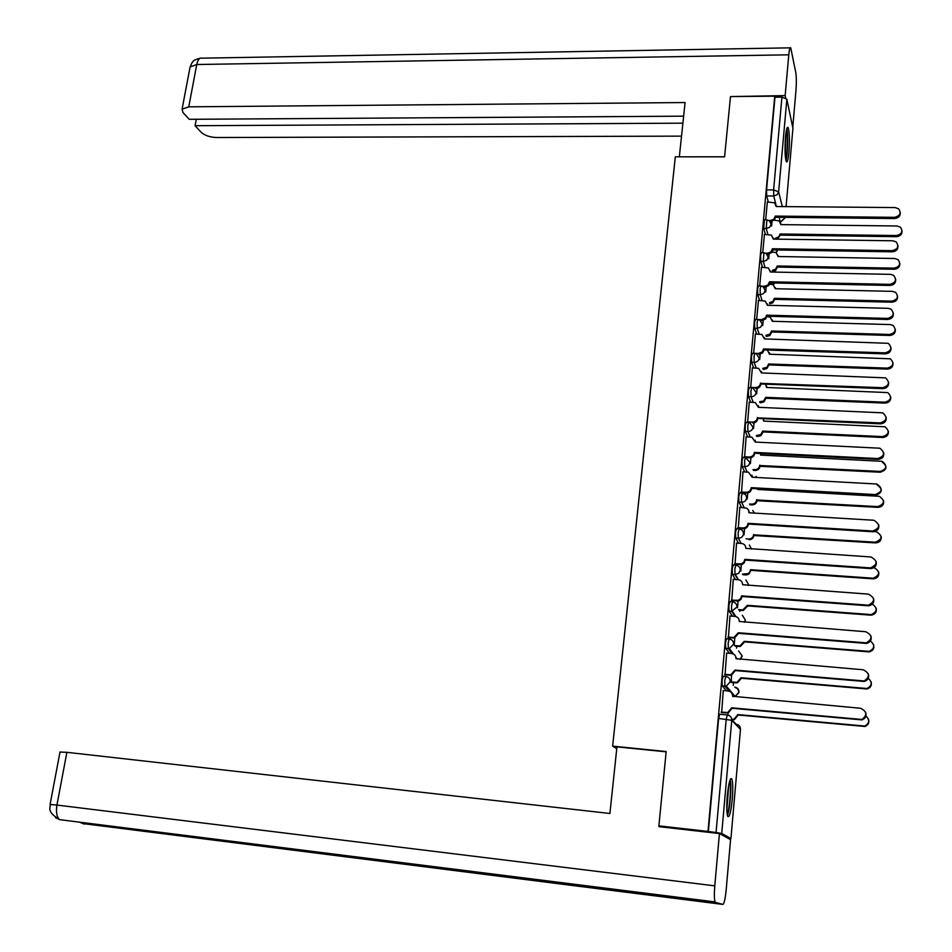 <?xml version="1.0" encoding="UTF-8"?>
<svg xmlns="http://www.w3.org/2000/svg" width="952" height="952" viewBox="0 0 952 952"><rect width="100%" height="100%" fill="white"/><g stroke="black" fill="none" stroke-linecap="round" stroke-linejoin="round"><path stroke-width="1.43" d="M725.626 676.503L723.163 676.289L722.068 680.359L722.235 685.88L724.96 686.213L724.746 680.597L725.841 676.515C728.756 677.062 730.232 678.824 730.267 681.787L726.281 686.154L724.96 686.213L729.315 691.223M728.994 638.971L726.566 638.78L725.483 642.707L725.698 648.348L728.363 648.574L728.149 642.921L729.22 638.994C732.124 639.518 733.599 641.243 733.635 644.171L729.351 648.55L728.363 648.574L732.124 653.548M732.302 601.878L729.922 601.7L728.863 605.472L729.042 611.113L731.719 611.362L731.517 605.674L732.564 601.89C735.456 602.402 736.919 604.092 736.955 606.995L731.719 611.362L735.075 616.384M735.587 565.202L733.242 565.036L732.207 568.677L732.385 574.377L735.027 574.58L734.837 568.856L735.872 565.214C738.752 565.702 740.204 567.368 740.239 570.236L738.669 573.342L735.027 574.58L738.086 579.685M738.835 528.931L736.527 528.788L735.503 532.287L735.694 538.047L738.312 538.213L738.133 532.454L739.228 528.967C742.036 529.455 743.464 531.097 743.5 533.882C742.953 536.678 741.227 538.118 738.324 538.213L741.12 543.402L738.324 538.213L735.694 538.047L738.538 543.235M742.06 493.053L739.763 492.922L738.764 496.313L738.954 502.109L741.56 502.251L741.382 496.468L742.37 493.065L745.737 494.778L746.713 497.944C746.178 500.704 744.452 502.144 741.56 502.251L744.167 507.535M745.261 457.567L742.965 457.46L742.001 460.744L742.167 466.563L744.761 466.694L744.595 460.875L745.547 457.591L749.89 462.41C749.355 465.147 747.653 466.575 744.761 466.694L747.189 472.073M748.415 422.486L746.118 422.379L745.19 425.568L745.356 431.423L747.939 431.542L747.772 425.687L748.7 422.498L749.748 422.736L753.032 427.269C752.508 429.971 750.807 431.399 747.939 431.542L750.212 437.004M751.533 387.785L749.248 387.69L748.343 390.772L748.51 396.663L751.068 396.77L750.914 390.879L751.818 387.785L753.163 388.142L756.138 392.522C755.614 395.199 753.924 396.615 751.068 396.77L753.222 402.315M754.627 353.454L752.342 353.382L751.461 356.369L751.616 362.284L754.174 362.379L754.02 356.453L754.9 353.466L756.519 353.93L759.22 358.154C758.696 360.796 757.018 362.2 754.174 362.379L756.209 368.019M757.673 319.503L755.412 319.444L754.555 322.347L754.698 328.285L757.245 328.357L757.102 322.419L757.947 319.515L759.815 320.098L762.254 324.156L760.624 327.179L757.245 328.357L759.172 334.092M760.696 285.921L758.435 285.874L757.602 288.682L757.744 294.656L760.279 294.715L760.136 288.742L760.957 285.933L763.064 286.635L765.265 290.527L763.647 293.537L760.279 294.715L762.112 300.534M763.694 252.696L761.433 252.661L760.624 255.398L760.767 261.383L763.278 261.431L763.944 252.708L766.253 253.541L768.24 257.266L766.634 260.241L763.278 261.431L765.027 267.345M766.646 219.829L764.396 219.805L763.742 228.48L766.253 228.504L766.895 219.841L769.394 220.804L771.191 224.363L769.585 227.314L766.253 228.504L767.919 234.513M788.946 152.201C789.755 140.015 789.482 131.792 788.101 127.52C787.102 126.414 786.233 129.555 785.507 136.945C784.686 149.226 784.96 157.473 786.328 161.697C787.352 162.792 788.22 159.627 788.946 152.201M732.266 799.371C733.064 788.994 732.909 782.163 731.814 778.891C730.16 777.296 728.649 782.937 727.28 795.801C726.471 806.249 726.614 813.103 727.721 816.388C729.399 817.911 730.922 812.246 732.266 799.371M732.481 693.984L732.528 693.389M733.242 685.357L733.492 682.62M736.551 648.169L736.729 646.253M739.823 611.422L739.918 610.292M658.879 825.86L707.99 831.441L774.738 96.164L730.493 96.592L724.579 156.842L675.325 156.818L612.636 746.13L666.174 751.544L658.879 825.86L661.116 826.895M728.542 838.522L730.934 838.545L721.723 833.452L716.059 832.512L726.209 719.177L727.304 714.94C730.243 715.511 731.731 717.296 731.755 720.307L721.723 833.452M707.99 831.441L716.059 832.512M768.312 202.002L766.693 195.922L773.726 195.969L773.607 189.924L781.925 97.14L786.852 99.198L792.921 128.27M781.925 97.14L774.976 97.211L774.738 96.164M764.42 234.466L762.707 252.685M761.457 267.274L759.696 285.897M758.458 300.451L756.662 319.479M755.436 333.985L753.639 353.418M752.366 367.888L750.64 387.75M749.272 402.16L747.617 422.45M746.142 436.813L744.571 457.531M742.976 471.847L741.513 492.803M739.787 507.273L738.288 528.396M736.551 543.104L735.039 564.405M733.278 579.34L731.755 600.819M729.982 615.992L728.423 637.638M726.638 653.06L725.055 674.897M731.481 675.254L731.35 682.429M723.27 690.557L721.652 712.572M726.566 690.843L722.282 685.976M729.47 653.298L725.698 648.348M732.457 616.182L729.065 611.16M735.491 579.494L732.397 574.401M741.584 507.38L738.954 502.109M744.631 471.93L742.167 466.563M747.665 436.885L745.356 431.423M750.676 402.22L748.51 396.663M753.675 367.924L751.616 362.284M756.65 334.021L754.698 328.285M759.601 300.475L757.744 294.656M762.528 267.298L760.767 261.383M765.444 234.478L763.742 228.48M616.765 748.724L612.636 746.13M767.36 201.991L765.67 219.829M772.024 221.554L771.632 226.005M708.347 831.631L718.617 718.451L719.724 714.226L727.126 714.916M774.976 97.211L766.574 189.876L766.693 195.922M769.109 254.208L768.692 258.837M766.158 287.207L765.729 292.038M763.183 320.574L762.731 325.596M760.16 354.299L759.696 359.523M757.114 388.392L756.626 393.819M754.032 422.867L753.532 428.507M750.926 457.722L750.402 463.576M747.772 492.969L747.225 499.026M744.583 528.61L744.024 534.893M741.37 564.643L740.787 571.164M738.109 601.093L737.502 607.84M734.813 637.959L734.194 644.944M728.113 712.977L727.923 715.035M775.333 216.092L774.726 219.805L770.727 221.709L770.406 220.531L773.714 219.341L775.333 216.092L894.463 217.33C900.033 215.985 901.425 213.153 898.652 208.833L895.142 207.572L776.189 206.525L774.547 202.776L767.288 201.991M776.213 205.572L776.499 206.536M900.235 212.391C900.497 215.997 898.617 218.044 894.594 218.543L775.654 217.282M768.966 220.507L770.406 220.531M775.428 239.119L775.214 238.321L778.807 236.834L780.033 233.99L896.367 235.537C901.806 234.251 903.162 231.479 900.461 227.23L897.034 225.993L780.854 224.624L779.248 220.947L774.404 220.186M780.878 223.672L781.152 224.624M902.008 230.717C902.246 234.24 900.413 236.227 896.498 236.691L780.331 235.132L777.272 239.154M780.331 235.132L780.033 233.99M772.429 248.758L771.822 252.447L767.8 254.351L767.467 253.22L770.799 252.042L772.429 248.758L892.155 250.65C897.891 249.222 899.223 246.306 896.153 241.903L892.833 240.785L773.298 239.095L771.477 235.18L764.349 234.454M773.31 238.036L773.619 239.095M897.962 245.628C898.224 249.269 896.332 251.34 892.286 251.816L772.75 249.912M765.658 253.184L767.467 253.22M769.502 281.78L768.895 285.445L764.837 287.349L764.515 286.266L767.859 285.088L769.502 281.78L889.822 284.35C895.737 282.803 896.998 279.805 893.595 275.342L890.513 274.366L770.37 272.01L768.347 267.928L761.386 267.274M770.382 270.844L770.703 272.022M895.653 279.222C895.927 282.923 894.035 284.993 889.953 285.457L769.823 282.887M762.207 286.207L764.515 286.266M724.591 156.782L679.371 156.818M679.347 156.759L685.083 102.542L188.77 106.826L182.094 109.111L182.951 112.491L189.222 119.309L683.643 116.168M785.65 97.925L785.15 95.616L788.78 54.811C789.327 49.325 789.97 47.005 790.731 47.838L795.753 72.364C796.455 76.922 796.526 82.967 795.967 90.499L792.79 126.937M196.302 119.262L195.089 125.7L201.169 132.304C204.739 135.493 209.88 137.231 216.592 137.516L681.525 136.136M195.089 125.7L682.905 123.177M785.15 95.616L730.719 96.58M666.15 751.83L616.956 746.856L609.911 813.484L66.89 752.318L56.93 805.059L714.785 885.848L719.438 833.547L658.867 826.645L658.939 825.884M714.785 885.848C714.131 894.011 714.238 899.366 715.095 901.925L569.177 884.027L580.399 886.49L722.865 904.4L715.523 902.401M722.865 904.4C724.163 903.793 725.281 898.878 726.197 889.68L730.565 839.628L719.438 833.547M60.012 752.068L66.89 752.318M569.248 884.039L570.01 883.718M82.229 822.885L84.252 824.099L79.456 822.147M50.063 804.464L56.93 805.059C55.835 812.258 56.751 817.125 59.714 819.672L55.525 817.697M786.412 130.245L786.661 131.138C788.006 136.445 787.268 155.676 785.614 159.008M785.21 155.081L785.793 134.196M785.888 160.424C787.649 155.271 788.28 134.922 786.84 129.139L786.757 128.817M729.613 781.223C731.648 784.591 729.625 810.795 727.102 813.734M726.816 810.2L728.804 784.615M727.387 815.4C729.994 810.164 731.909 785.281 730.16 779.664M899.795 263.24C900.045 266.798 898.2 268.809 894.261 269.261L777.522 267.072L775.535 270.57L772.691 271.415L772.381 270.332L775.63 269.178L777.225 265.977L894.13 268.155C899.723 266.774 901.02 263.918 898.033 259.61L894.797 258.504L778.046 256.516L776.273 252.673L772.143 251.994M778.07 255.457L778.367 256.516M777.522 267.072L777.225 265.977M897.558 296.108C897.819 299.713 895.963 301.748 891.988 302.189L774.69 299.344L772.691 302.879L769.823 303.712L769.513 302.676L772.786 301.534L774.381 298.297L891.869 301.118C897.629 299.63 898.866 296.703 895.546 292.323L892.536 291.36L775.214 288.73L773.238 284.731L769.597 284.148M775.226 287.575L775.547 288.742M774.69 299.344L774.381 298.297M766.527 315.172L765.92 318.801L761.85 320.717L761.517 319.67L765.587 317.754L766.527 315.172L887.454 318.408C893.571 316.742 894.737 313.66 890.989 309.138L888.156 308.329L767.407 305.283L765.158 301.034L758.387 300.451M767.407 303.997L767.764 305.295M893.333 313.184C893.619 316.933 891.703 319.027 887.597 319.479L766.86 316.219M758.423 319.586L761.517 319.67M763.528 348.908L763.766 350.729L762.588 352.918L758.839 354.43L758.482 353.442L762.254 351.919L763.528 348.908L885.074 352.859C891.381 351.038 892.464 347.861 888.299 343.315L764.42 338.924L761.933 334.497L755.352 333.985M764.396 337.508L764.789 338.936M890.977 347.516C891.274 351.312 889.358 353.43 885.217 353.87L763.873 349.908M753.603 353.275L758.482 353.442M760.493 383.025L760.815 384.31C760.291 386.964 758.613 388.368 755.781 388.523L755.424 387.583C758.268 387.416 759.946 386.012 760.469 383.358L882.659 387.69C889.192 385.703 890.144 382.43 885.55 377.873L761.398 372.934L758.637 368.341L752.282 367.877M761.35 371.375L761.778 372.946M888.597 382.228C888.918 386.084 886.99 388.226 882.813 388.654L760.838 383.977M750.521 387.381L755.424 387.583M765.908 335.342L769.906 334.223L771.513 330.963L889.573 334.45C895.534 332.831 896.677 329.808 893.012 325.382L890.251 324.584L772.358 321.3L770.168 317.135L766.824 316.635M772.358 320.027L772.703 321.312M895.297 329.332C895.57 332.986 893.702 335.033 889.703 335.461L771.822 331.974L769.811 335.52L766.943 336.353L766.61 335.366M766.229 336.33L766.943 336.353M771.822 331.974L771.513 330.963M762.778 368.365L766.991 367.27L768.609 363.985L887.252 368.127C893.416 366.365 894.463 363.259 890.406 358.809L769.466 354.215L767.348 350.027M769.442 352.811L769.823 354.227M893.012 362.902C893.297 366.615 891.429 368.674 887.395 369.09L768.93 364.937L766.907 368.519L764.016 369.352L763.683 368.4M763.111 369.317L764.016 369.352M768.93 364.937L768.609 363.985M759.601 401.744L763.647 400.97L765.682 397.353L884.92 402.184C891.286 400.257 892.214 397.055 887.728 392.593L766.538 387.476L765.598 384.168M766.491 385.941L766.907 387.488M890.703 396.841C891.001 400.602 889.12 402.696 885.062 403.101L766.003 398.257L763.968 401.875L761.064 402.696L760.731 401.792M759.934 402.648L761.064 402.696M766.003 398.257L765.682 397.353M757.435 417.523L757.756 418.761C757.233 421.438 755.543 422.843 752.687 422.985L752.33 422.093C755.186 421.95 756.876 420.534 757.399 417.857L880.219 422.914C886.966 420.736 887.799 417.369 882.718 412.835L758.339 407.313L755.293 402.553L749.188 402.149M758.268 405.6L758.732 407.325M886.181 417.309C886.526 421.236 884.598 423.414 880.374 423.83L757.78 418.428M747.403 421.879L752.33 422.093M756.352 435.48L760.672 434.731L762.707 431.077L882.552 436.611C889.132 434.493 889.942 431.208 884.979 426.77L763.587 421.093L763.242 418.666M763.516 419.415L763.968 421.117M888.359 431.137C888.692 434.969 886.8 437.075 882.694 437.48L763.052 431.934L761.005 435.576L758.078 436.397L757.744 435.54M756.697 436.325L758.078 436.397M763.052 431.934L762.707 431.077M744.25 456.746L749.2 456.996C752.08 456.865 753.77 455.449 754.305 452.735L754.662 453.58C754.139 456.294 752.437 457.71 749.569 457.841L745.975 457.662M755.138 440.193L755.65 442.097M883.742 452.795C884.122 456.793 882.183 458.995 877.911 459.399L754.686 453.247M754.329 452.402L877.756 458.543C884.729 456.127 885.419 452.688 879.827 448.213L755.245 442.073L751.901 437.17L746.047 436.801M753.032 469.574L754.722 469.657C757.518 469.538 759.172 468.158 759.684 465.504L880.16 471.418C886.955 469.074 887.633 465.718 882.183 461.327L760.6 455.08L760.565 453.545M760.636 453.545L760.981 455.104M882.326 462.16C887.776 466.539 887.097 469.895 880.303 472.228L760.029 466.313C759.517 468.955 757.863 470.336 755.067 470.455L754.722 469.657M753.377 470.371L755.067 470.455M760.053 465.98L759.72 465.171M741.061 492.005L746.035 492.291C748.927 492.172 750.628 490.744 751.164 488.007L751.533 488.804C750.997 491.541 749.295 492.957 746.416 493.077L741.406 492.791M751.961 475.167L752.532 477.25M877.042 484.83C883.147 489.209 882.611 492.719 875.423 495.373L751.556 488.459M751.199 487.662L875.257 494.564C882.456 491.91 883.004 488.4 876.875 484.021L752.128 477.226L748.451 472.18L742.881 471.847M749.617 504.024L751.663 504.143C754.472 504.036 756.138 502.644 756.662 499.967L877.732 506.607C884.753 504.024 885.289 500.597 879.303 496.301L757.59 489.435L757.625 488.792M757.923 488.816L757.971 489.459M883.587 500.835C884.003 504.81 882.099 506.988 877.887 507.368L757.007 500.728C756.495 503.406 754.829 504.798 752.02 504.893L751.663 504.143M749.974 504.774L752.02 504.893M757.03 500.395L756.685 499.633M737.836 527.658L742.846 527.979C745.737 527.872 747.463 526.444 747.998 523.671L748.367 524.409C747.832 527.182 746.118 528.61 743.226 528.705L738.181 528.396M748.736 510.498L749.379 512.795M878.755 524.921C879.243 529.086 877.292 531.359 872.901 531.763L748.403 524.064M748.022 523.326L872.734 531.014C880.16 528.086 880.529 524.492 873.865 520.256L748.962 512.771L748.534 510.034L746.856 508.237L739.68 507.273M746.106 538.856L748.569 539.01C751.402 538.927 753.08 537.523 753.591 534.822L875.293 542.2C882.528 539.344 882.897 535.845 876.387 531.704L874.745 531.585M881.159 536.25C881.623 540.308 879.719 542.533 875.447 542.902L753.948 535.524C753.437 538.225 751.759 539.617 748.938 539.713L748.569 539.01M753.984 535.191L753.627 534.477M734.575 563.727L741.37 563.87L743.881 562.096L744.821 559.395L745.202 560.073L744.262 562.787L742.251 564.369L734.92 564.393M876.209 561.585C876.792 565.702 874.936 568.035 870.628 568.582L745.202 560.073M744.821 559.395L870.461 567.892C877.792 564.548 877.958 560.907 870.937 556.968L745.797 548.364C745.761 545.544 744.309 543.889 741.453 543.425L736.443 543.104M742.465 574.056L748.105 573.675L749.902 571.938L750.533 569.701L873.091 578.197C880.076 575.246 880.398 571.7 874.031 567.582M878.696 572.045C879.255 576.055 877.447 578.328 873.258 578.852L750.89 570.355L748.903 574.056L746.547 574.901L745.452 574.27M742.834 574.699L745.821 574.913M750.89 570.355L750.533 569.701M731.279 600.188L738.359 600.295L740.704 598.51L741.572 595.869L741.965 596.499L741.096 599.129L739.216 600.724L731.624 600.807M873.627 598.641C874.341 602.604 872.651 604.984 868.569 605.805L741.965 596.499M741.572 595.869L868.391 605.174C875.293 601.533 875.281 597.844 868.355 594.131L742.572 584.718C742.524 581.851 741.072 580.184 738.205 579.697L733.159 579.328M738.669 609.625L742.834 609.911L747.403 605.317L871.092 614.587C877.375 611.815 877.803 608.304 872.389 604.068M876.185 608.209C876.875 612.077 875.233 614.397 871.258 615.182L747.772 605.924L743.214 610.506L742.286 609.911M739.049 610.22L742.667 610.494M747.772 605.924L747.403 605.317M727.935 637.078L733.909 637.471L738.3 632.759L738.692 633.33L734.313 638.042L728.28 637.626M870.997 636.091C871.842 639.923 870.342 642.362 866.475 643.421L738.692 633.33M738.3 632.759L866.284 642.862C872.734 638.935 872.556 635.222 865.749 631.723L739.299 621.477C739.264 618.586 737.8 616.884 734.92 616.372L729.851 615.98M734.658 645.575L739.966 645.932L744.238 641.339L869.057 651.358C874.733 648.621 875.186 645.158 870.426 640.97M873.638 644.754C874.46 648.479 872.996 650.859 869.224 651.894L744.619 641.874L740.347 646.467L739.097 645.944M735.051 646.111L739.478 646.479M724.567 674.385L730.886 674.778L734.98 670.077L735.384 670.589L731.291 675.289L724.9 674.873M868.319 673.933C869.319 677.645 867.986 680.156 864.321 681.453L735.384 670.589M734.98 670.077L864.13 680.954C870.128 676.789 869.795 673.064 863.119 669.768L735.991 658.665C735.956 655.738 734.492 654 731.588 653.477L726.495 653.048M730.886 681.941L737.05 682.346L741.037 677.753L866.974 688.51C872.115 685.761 872.544 682.346 868.26 678.276M871.044 681.656C872.02 685.285 870.723 687.725 867.153 688.986L741.418 678.24L737.431 682.822L735.872 682.382M731.196 682.417L736.265 682.87M721.152 712.12L727.804 712.501L731.624 707.824L732.04 708.276L728.232 712.953L721.473 712.548M731.683 692.913L733.064 696.686M865.558 712.144C866.76 715.785 865.606 718.367 862.107 719.902L732.04 708.276M731.624 707.824L861.917 719.462C867.486 715.107 866.998 711.37 860.453 708.252L732.647 696.281C732.612 693.318 731.148 691.557 728.232 690.997L723.103 690.533M732.6 719.236L734.087 719.141L737.8 714.583L864.832 726.055C869.521 723.258 869.878 719.89 865.915 715.963M868.379 718.927C869.533 722.473 868.414 724.996 865.011 726.483L738.193 715.011L734.48 719.569L733.004 719.664M731.767 719.617L736.146 724.198C738.99 724.758 740.43 726.483 740.466 729.387L731.755 720.307L718.617 718.451M730.934 838.545L740.454 729.529M780.104 221.745L779.224 217.318M776.439 206.536L776.225 205.68M775.868 204.275L773.726 195.969L777.046 194.779L778.641 191.84L782.318 206.584M786.078 206.62L792.968 127.758M786.852 99.198L778.641 191.84L773.607 189.924L766.574 189.876M733.076 696.376L733.849 696.447L732.588 694.996M770.001 284.148L769.775 283.375M772.798 252.006L772.548 251.09M775.951 252.494L777.82 249.983L776.261 252.661M734.04 696.459L735.122 696.388L738.966 692.187C738.931 689.331 737.514 687.63 734.706 687.094M772.929 284.577L774.547 282.982M769.859 316.992L770.834 316.326M757.018 477.487L756.019 476.381M754.508 513.104L752.734 510.534M751.556 549.09L749.355 545.056M748.212 585.48L748.451 584.385L745.892 579.958M744.44 622.239L745.321 619.919L742.298 615.242M740.025 659.367L742.167 655.857L738.573 650.942M780.676 222.03L785.114 217.758L780.319 222.03M775.309 216.401L775.618 217.591M894.463 217.33L894.594 218.543M780.295 235.43L779.997 234.299M896.498 236.691L896.367 235.537M772.405 249.079L772.726 250.221M892.155 250.65L892.286 251.816M769.466 282.101L769.799 283.196M889.822 284.35L889.953 285.457M788.78 54.811L196.755 64.522L188.77 106.826M790.101 47.838L202.217 58.167C199.682 57.453 197.861 59.571 196.755 64.522L190.091 66.961L189.829 68.342M62.772 820.053L569.177 884.027M580.399 886.49L85.87 823.956M777.498 267.381L777.189 266.286M894.261 269.261L894.13 268.155M774.666 299.666L774.357 298.619M891.988 302.189L891.869 301.118M766.503 315.493L766.836 316.54M887.454 318.408L887.597 319.479M763.504 349.241L763.837 350.241M885.074 352.859L885.217 353.87M760.469 383.358L760.815 384.31M882.659 387.69L882.813 388.654M771.798 332.284L771.477 331.284M889.703 335.461L889.573 334.45M768.907 365.259L768.585 364.307M887.395 369.09L887.252 368.127M765.979 398.579L765.646 397.674M885.062 403.101L884.92 402.184M757.399 417.857L757.756 418.761M880.219 422.914L880.374 423.83M763.016 432.267L762.683 431.399M882.694 437.48L882.552 436.611M754.305 452.735L754.662 453.58M749.2 456.996L749.569 457.841M877.756 458.543L877.911 459.399M760.029 466.313L759.684 465.504M880.303 472.228L880.16 471.418M751.164 488.007L751.533 488.804M746.035 492.291L746.416 493.077M875.257 494.564L875.423 495.373M757.007 500.728L756.662 499.967M877.887 507.368L877.732 506.607M747.998 523.671L748.367 524.409M742.846 527.979L743.226 528.705M872.734 531.014L872.901 531.763M753.948 535.524L753.591 534.822M875.447 542.902L875.293 542.2M744.785 559.74L745.166 560.43M739.609 564.072L739.99 564.75M870.176 567.88L870.354 568.558M750.866 570.7L750.497 570.046M872.984 578.84L872.817 578.185M741.548 596.214L741.929 596.845M736.336 600.569L736.729 601.188M867.593 605.174L867.772 605.793M747.736 606.269L747.368 605.662M870.485 615.182L870.307 614.587M730.624 778.772L731.814 778.891M732.385 574.377L735.372 574.591L738.431 579.708M729.042 611.113L732.385 611.374L735.825 616.527M725.65 648.288L729.351 648.55L733.48 654.024M722.235 685.88L726.281 686.154L735.122 696.388L738.895 692.699M773.25 284.731L774.714 282.994M770.18 317.135L771.168 316.338M748.26 585.48L748.391 584.849M748.427 584.326L745.999 580.149M744.559 622.251L745.261 620.407M745.297 619.871L742.405 615.397M740.18 659.379L742.096 656.356M742.132 655.821L738.669 651.061M737.336 659.141L735.908 657.249M738.942 692.152L737.776 688.903L734.765 687.166M182.094 109.111L190.091 66.961L191.971 62.737C194.065 61.356 190.912 60.797 200.36 58.132M715.095 901.925L59.714 819.672C45.196 810.854 51.313 807.522 50.087 804.369L60.047 751.878M576.341 885.598L83.05 823.599L80.611 822.671M739.835 564.072L740.216 564.75M870.461 567.892L870.628 568.582M746.035 574.925L745.666 574.27M873.258 578.852L873.091 578.197M736.884 600.581L737.288 601.2M868.391 605.174L868.569 605.805M743.214 610.506L742.834 609.911M871.258 615.182L871.092 614.587"/></g></svg>

